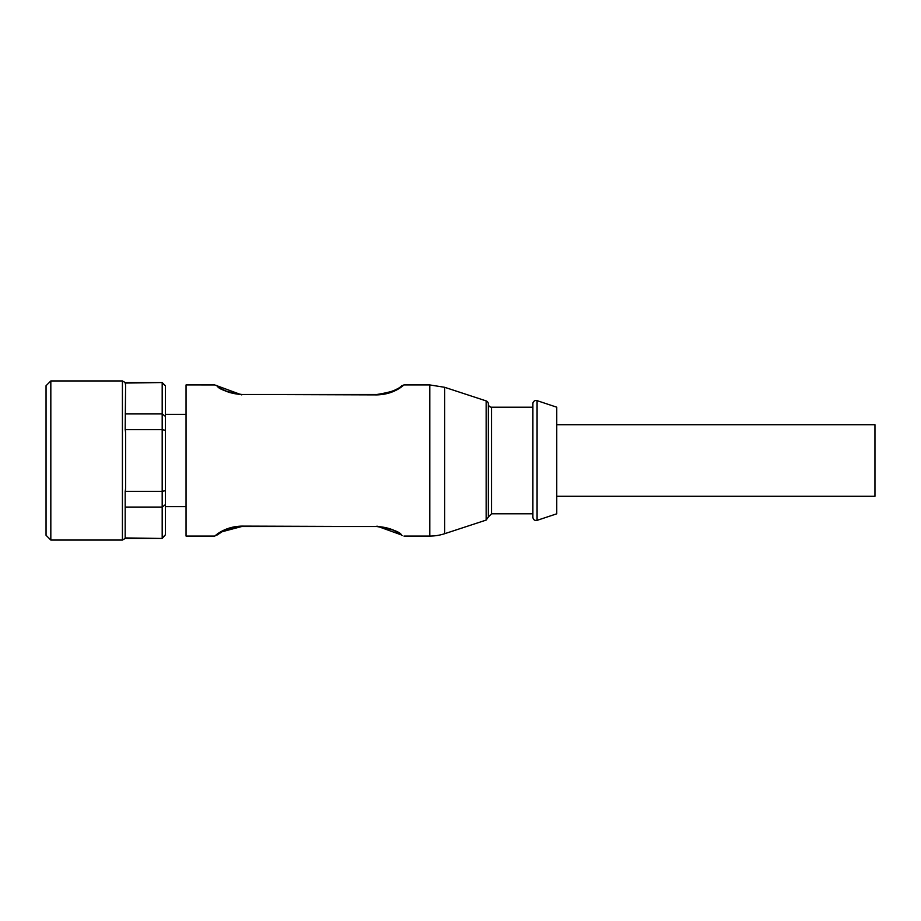 <?xml version="1.0" encoding="UTF-8"?>
<svg xmlns="http://www.w3.org/2000/svg" width="921" height="921" viewBox="0 0 921 921"><rect width="100%" height="100%" fill="white"/><g stroke="black" fill="none" stroke-linecap="round" stroke-linejoin="round"><path stroke-width="1.38" d="M217.391 386.095L214.743 384.943L186.054 384.932L186.054 536.068L214.72 536.068L222.145 531.728L241.739 526.524L376.977 526.524L241.739 526.11C222.744 526.697 213.753 537.346 214.743 536.068C214.593 536.609 223.515 526.559 241.739 526.11L234.118 526.835L225.208 529.563M556.756 424.708L874.95 424.708L874.95 496.292L556.756 496.292M537.081 400.647L556.756 407.197L556.756 513.803L537.081 520.353L537.081 400.647A3.177 3.177 0 0 0 532.891 403.663L532.891 517.337L532.891 513.803L491.526 513.803L488.337 516.98M488.337 404.02A3.177 3.177 0 0 0 491.526 407.197L532.891 407.197L532.891 403.663M219.313 533.466L217.425 534.882M377.587 526.536L392.208 529.552L376.977 526.524C391.862 528.965 400.048 531.808 401.521 535.043C404.284 538.025 396.882 527.537 376.977 526.524L241.739 526.11M397.607 532.338L394.361 530.531M401.337 534.894L376.977 526.11M379.279 394.407L388.363 392.807L376.977 394.476C396.928 393.44 404.296 382.975 401.51 385.957C400.036 389.203 391.851 392.047 376.977 394.476L376.977 394.89C395.696 394.384 404.561 383.976 403.985 384.932C404.549 384.057 395.57 394.361 376.977 394.89L241.739 394.476C226.865 392.035 218.691 389.203 217.206 385.957C214.432 382.975 221.777 393.451 241.739 394.476L228.742 392.3L238.884 394.361M214.743 384.943L241.739 394.89M392.288 391.402L396.951 389.042M221.662 388.996L225.173 390.861M376.977 394.476L241.739 394.476M429.796 536.068A47.731 47.731 0 0 0 444.682 533.696L444.682 387.304L429.796 384.932L429.796 536.068L403.985 536.068M486.15 520.089L486.15 400.911A3.177 3.177 0 0 1 488.337 403.939L488.337 517.061L486.15 520.089L444.682 533.696M122.412 380.949L125.175 382.537L125.601 385.208L125.175 429.647A13.953 5.503 -78.4 0 1 125.601 433.929L125.601 487.071A13.953 5.503 -101.6 0 1 125.175 491.354L125.175 538.463L122.412 540.051L50.828 540.051L50.828 380.949L122.412 380.949L122.412 540.051M125.175 383.067L162.188 382.537L165.377 385.726L162.188 383.067L162.188 413.92L165.377 416.35L165.377 386.164M165.377 416.35L165.377 430.314L162.188 429.647L162.188 491.354L165.377 490.686L165.377 430.314M165.377 490.686L165.377 504.65L162.188 507.08L162.188 537.933L165.377 534.836L165.377 504.65M165.377 534.836L162.188 538.463L125.175 537.933M125.175 413.92L162.188 413.92L162.188 429.647L125.175 429.647M125.175 491.354L162.188 491.354L162.188 507.08L125.175 507.08M165.377 414.358L186.054 414.358M50.828 380.949L46.05 385.726L46.05 535.274L50.828 540.051M491.526 407.197L491.526 513.803M537.081 520.353C534.687 520.779 533.294 519.778 532.891 517.337M217.218 534.928L222.145 531.728M228.27 528.884L241.014 526.536M228.35 528.85L239.207 526.616M389.779 528.654L397.078 531.97M401.337 386.095L403.974 384.932L429.796 384.932M395.961 389.652L387.453 393.06M229.341 392.484L221.627 389.019M486.15 400.911L444.682 387.304M162.188 538.463L125.175 538.463M162.188 382.537L125.175 382.537M186.054 506.642L165.377 506.642"/></g></svg>
